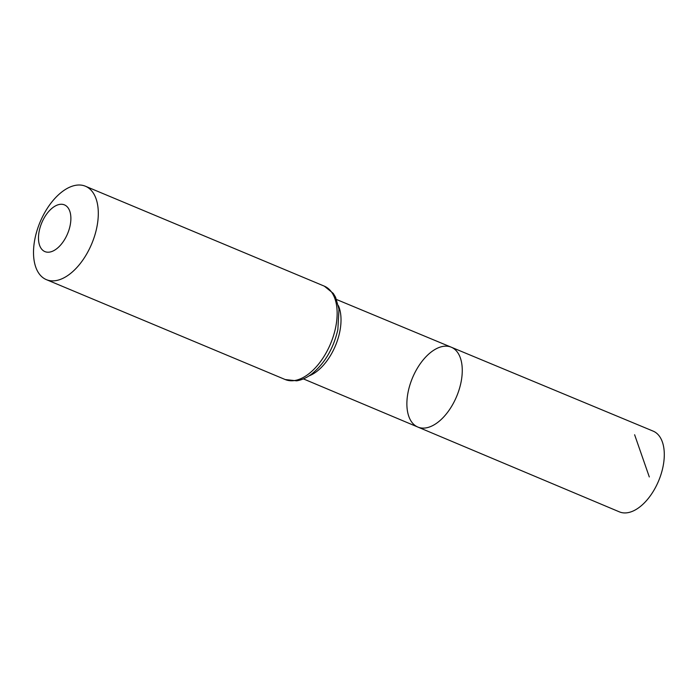 <?xml version="1.0" encoding="UTF-8"?>
<svg xmlns="http://www.w3.org/2000/svg" width="698" height="698" viewBox="0 0 698 698"><rect width="100%" height="100%" fill="white"/><g stroke="black" fill="none" stroke-linecap="round" stroke-linejoin="round"><path stroke-width="1.05" d="M417.849 427.054A43.285 23.95 -67.3 0 0 456.666 396.377A43.285 23.95 -67.3 0 0 451.248 347.194A43.285 23.95 -67.3 0 0 432.926 350.771A43.285 23.95 -67.3 0 0 408.068 392.267A43.285 23.95 -67.3 0 0 417.849 427.054A43.285 23.95 -67.3 0 0 456.666 396.377A43.285 23.95 -67.3 0 0 451.248 347.194L653.154 431.128A43.756 24.212 -67.3 0 1 663.1 466.281A43.756 24.212 -67.3 0 1 637.963 508.275A43.756 24.212 -67.3 0 1 619.388 511.861L303.394 378.892M53.711 206.974A25.311 14.004 112.7 0 1 69.163 229.302A25.311 14.004 112.7 0 1 41.156 248.453A25.311 14.004 112.7 0 1 53.711 206.974M63.98 190.406A50.622 28.016 112.7 0 1 85.444 186.235A50.622 28.016 112.7 0 1 91.752 243.75A50.622 28.016 112.7 0 1 46.373 279.645A50.622 28.016 112.7 0 1 34.9 238.969A50.622 28.016 112.7 0 1 63.98 190.406M634.622 434.749L649.306 476.952M338.39 305.637A42.997 23.793 112.7 0 1 335.459 345.685A42.997 23.793 112.7 0 1 309.005 375.899M85.444 186.235L324.291 286.136A50.622 28.016 112.7 0 1 330.599 343.652A50.622 28.016 112.7 0 1 285.22 379.546L46.373 279.645M336.584 299.529L451.248 347.194M324.291 286.136L333.26 293.396L335.581 297.261L338.975 309.144L337.858 329.604C333.531 348.319 324.954 363.012 312.128 373.683C307.137 377.574 301.99 379.956 296.694 380.829L285.22 379.546"/></g></svg>
